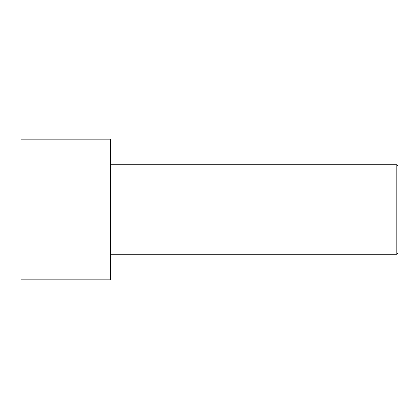 <?xml version="1.0" encoding="UTF-8"?>
<svg xmlns="http://www.w3.org/2000/svg" width="419" height="419" viewBox="0 0 419 419"><rect width="100%" height="100%" fill="white"/><g stroke="black" fill="none" stroke-linecap="round" stroke-linejoin="round"><path stroke-width="0.63" d="M20.95 279.808L20.95 139.192L110.433 139.192L110.433 279.808L20.95 279.808M110.433 254.239L396.772 254.239L396.772 164.761L398.05 166.039L398.05 252.961L396.772 254.239M110.433 164.761L396.772 164.761"/></g></svg>
